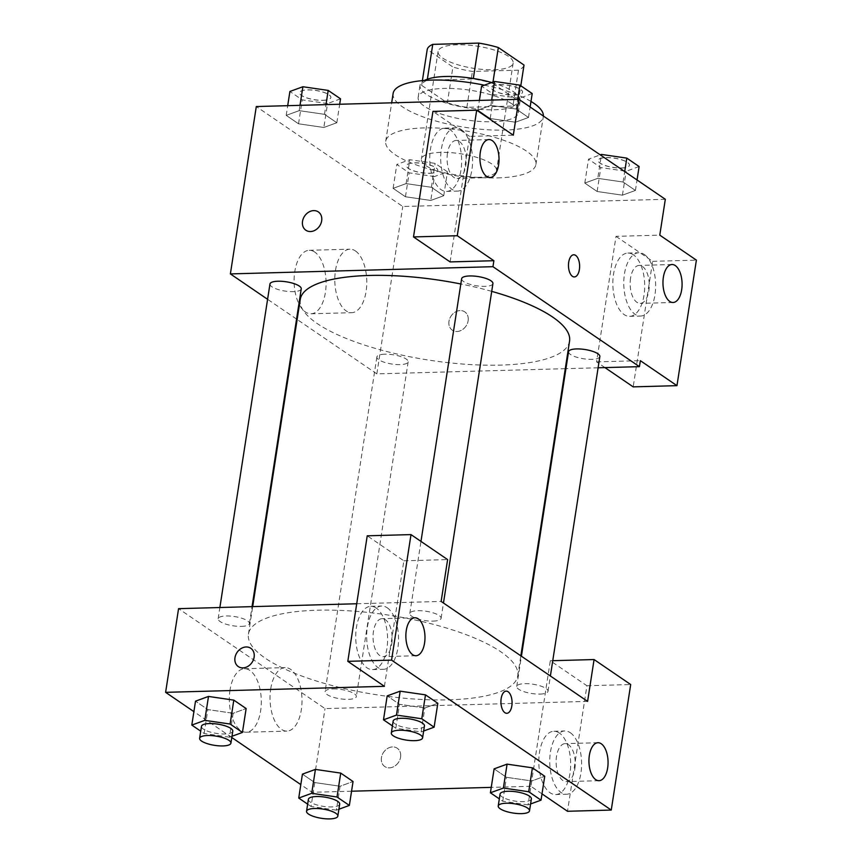 <?xml version="1.0" encoding="UTF-8"?>
<svg xmlns="http://www.w3.org/2000/svg" width="862" height="862" viewBox="0 0 862 862"><rect width="100%" height="100%" fill="white"/><g stroke="black" fill="none" stroke-linecap="round" stroke-linejoin="round"><path stroke-width="0.65" stroke-dasharray="4.31 3.23" d="M477.268 177.356A37.993 11.228 -171.2 0 0 496.501 170.676A37.993 11.228 -171.2 0 0 460.674 153.77A37.993 11.228 -171.2 0 0 421.421 159.05A37.993 11.228 -171.2 0 0 439.189 171.732A37.993 11.228 -171.2 0 0 477.268 177.356M493.926 69.768A37.993 11.228 -171.2 0 0 513.159 63.077A37.993 11.228 -171.2 0 0 477.332 46.171A37.993 11.228 -171.2 0 0 438.079 51.461A37.993 11.228 -171.2 0 0 455.847 64.133A37.993 11.228 -171.2 0 0 493.926 69.768M492.989 82.041L492.773 83.388A49.037 14.492 -171.2 0 0 473.26 78.97L427.207 80.231A49.037 14.492 -171.2 0 0 421.669 85.349L447.356 102.88L452.906 67.01L427.218 49.479M447.356 102.88A49.037 14.492 -171.2 0 0 466.87 107.308L512.922 106.037L518.482 70.178A49.037 14.492 -171.2 0 0 524.021 65.059M518.482 70.178L472.419 71.438A49.037 14.492 -171.2 0 1 452.906 67.01M492.773 83.388L518.471 100.919L520.81 85.78M466.87 107.308L472.419 71.438M512.922 106.037A49.037 14.492 -171.2 0 0 518.471 100.919M491.663 82.526A50.653 14.977 8.8 0 1 513.827 91.932A50.653 14.977 8.8 0 1 520.12 100.886A50.653 14.977 8.8 0 1 467.775 107.933A50.653 14.977 8.8 0 1 420.009 85.381A50.653 14.977 8.8 0 1 424.395 80.468M511.974 103.882A50.653 14.977 -171.2 0 0 456.72 88.732A50.653 14.977 -171.2 0 0 418.156 97.341A50.653 14.977 -171.2 0 0 441.861 114.247A50.653 14.977 -171.2 0 0 492.622 121.747A50.653 14.977 -171.2 0 0 518.267 112.836A50.653 14.977 -171.2 0 0 511.974 103.882M421.669 85.349L422.391 80.629M427.207 80.231L427.369 79.196M393.126 93.462A75.985 22.455 -171.2 0 0 428.683 118.827A75.985 22.455 -171.2 0 0 504.83 130.076A75.985 22.455 -171.2 0 0 543.297 116.715A75.985 22.455 -171.2 0 0 543.372 116.047M530.981 101.447A75.985 22.455 -171.2 0 0 484.347 85.187M497.428 177.895A75.985 22.455 -171.2 0 0 535.895 164.534A75.985 22.455 -171.2 0 0 464.252 130.712A75.985 22.455 -171.2 0 0 385.723 141.282A75.985 22.455 -171.2 0 0 421.281 166.646A75.985 22.455 -171.2 0 0 497.428 177.895M665.324 199.284L402.759 206.503L256.294 106.543M597.775 178.348L623.086 182.022L635.423 190.437L622.439 195.178L597.129 191.493L584.802 183.078L597.775 178.348L623.086 182.022L635.423 190.437L622.439 195.178L597.129 191.493L584.802 183.078L597.775 178.348L601.299 155.58M515.519 122.21L490.209 118.525L477.882 110.11L490.855 105.369L516.176 109.054L528.503 117.469L515.519 122.21L490.209 118.525L477.882 110.11L490.855 105.369L516.176 109.054L528.503 117.469L515.519 122.21L519.226 98.3L493.915 94.615L481.578 86.2M323.843 127.479L298.532 123.794L286.206 115.379L299.179 110.648L324.489 114.323L336.827 122.738L323.843 127.479L298.532 123.794L286.206 115.379L299.179 110.648L324.489 114.323L336.827 122.738L323.843 127.479L327.549 103.569L302.239 99.884L289.901 91.469M430.763 200.447L405.452 196.762L393.115 188.347L406.099 183.617L431.409 187.291L443.747 195.717L430.763 200.447L405.452 196.762L393.115 188.347L406.099 183.617L431.409 187.291L443.747 195.717L430.763 200.447L434.47 176.538L409.148 172.853L396.822 164.437L409.806 159.707L435.116 163.381L447.443 171.797L434.47 176.538M450.115 261.919L469.553 136.39L513.31 135.183M305.848 230.229L305.859 230.229A11.077 8.997 -55.7 0 0 319.533 226.156A11.077 8.997 -55.7 0 0 318.347 211.923L318.347 211.923M450.32 129.871A31.657 15.925 88.4 0 0 444.824 128.115A31.657 15.925 88.4 0 0 429.772 160.192A31.657 15.925 88.4 0 0 446.559 191.407A31.657 15.925 88.4 0 0 461.526 164.825A31.657 15.925 88.4 0 0 450.32 129.871M469.553 136.39L432.939 111.403M461.256 129.569A31.657 15.925 -91.6 0 1 472.462 164.523A31.657 15.925 -91.6 0 1 457.506 191.105A31.657 15.925 -91.6 0 1 440.719 159.901A31.657 15.925 -91.6 0 1 455.761 127.813A31.657 15.925 -91.6 0 1 461.256 129.569M447.475 153.21A18.996 9.557 88.4 0 0 457.151 178.445A18.996 9.557 88.4 0 0 465.782 165.709A18.996 9.557 88.4 0 0 456.106 140.474A18.996 9.557 88.4 0 0 447.475 153.21M314.738 252.06A31.765 15.979 88.4 0 0 309.221 250.303A31.765 15.979 88.4 0 0 294.125 282.488A31.765 15.979 88.4 0 0 310.966 313.8A31.765 15.979 88.4 0 0 325.976 287.132A31.765 15.979 88.4 0 0 314.738 252.06M565.289 368.688L376.845 373.871L402.759 206.503M376.845 373.871L297.142 319.479M296.571 319.08L267.597 299.308M355.435 250.95A31.765 15.979 -91.6 0 1 366.673 286.012A31.765 15.979 -91.6 0 1 351.664 312.68A31.765 15.979 -91.6 0 1 334.822 281.368A31.765 15.979 -91.6 0 1 349.918 249.183A31.765 15.979 -91.6 0 1 355.435 250.95M468.131 320.772A11.077 8.997 -55.7 0 0 464.801 311.882A11.077 8.997 -55.7 0 0 451.128 315.966A11.077 8.997 -55.7 0 0 452.313 330.189A11.077 8.997 -55.7 0 0 461.913 329.984A11.077 8.997 -55.7 0 0 468.131 320.772A11.077 8.997 124.3 0 1 461.903 329.984A11.077 8.997 124.3 0 1 452.313 330.189A11.077 8.997 124.3 0 1 451.117 315.955A11.077 8.997 124.3 0 1 464.801 311.882A11.077 8.997 124.3 0 1 468.131 320.772M604.962 367.6L596.579 361.878L616.018 236.35L659.775 235.143M596.579 361.878L640.347 360.672M598.099 367.783L565.925 368.667M633.398 254.818A31.657 15.925 88.4 0 0 627.902 253.062A31.657 15.925 88.4 0 0 612.85 285.15A31.657 15.925 88.4 0 0 629.637 316.354A31.657 15.925 88.4 0 0 644.593 289.772A31.657 15.925 88.4 0 0 633.398 254.818M616.018 236.35L652.631 261.337L633.193 386.866M644.334 254.516A31.657 15.925 -91.6 0 1 655.54 289.47A31.657 15.925 -91.6 0 1 640.585 316.052A31.657 15.925 -91.6 0 1 623.786 284.848A31.657 15.925 -91.6 0 1 638.839 252.76A31.657 15.925 -91.6 0 1 644.334 254.516M630.553 278.157A18.996 9.557 88.4 0 0 640.229 303.392A18.996 9.557 88.4 0 0 648.86 290.656A18.996 9.557 88.4 0 0 639.184 265.421A18.996 9.557 88.4 0 0 630.553 278.157M652.631 261.337L696.388 260.13M573.736 254.786L573.747 254.786A11.077 5.571 88.4 0 0 573.736 254.786A11.077 5.571 88.4 0 0 568.5 264.095A11.077 5.571 88.4 0 0 572.422 276.325A11.077 5.571 88.4 0 0 574.351 276.939L574.351 276.939M384.894 354.196A15.828 4.676 -171.2 0 0 376.877 356.976A15.828 4.676 -171.2 0 0 391.801 364.023A15.828 4.676 -171.2 0 0 408.168 361.825A15.828 4.676 -171.2 0 0 400.755 356.545A15.828 4.676 -171.2 0 0 384.894 354.196M461.633 278.738A15.828 4.676 -171.2 0 0 469.047 284.018A15.828 4.676 -171.2 0 0 484.907 286.367A15.828 4.676 -171.2 0 0 492.924 283.587M568.554 351.707A15.828 4.676 -171.2 0 0 575.967 356.997A15.828 4.676 -171.2 0 0 591.828 359.335A15.828 4.676 -171.2 0 0 599.844 356.556M269.957 284.007A15.828 4.676 -171.2 0 0 277.37 289.287A15.828 4.676 -171.2 0 0 293.231 291.636A15.828 4.676 -171.2 0 0 301.247 288.856M300.245 299.437A136.261 40.277 -171.2 0 0 364.001 344.919A136.261 40.277 -171.2 0 0 500.563 365.1A136.261 40.277 -171.2 0 0 569.556 341.126M491.717 291.367A136.261 40.277 -171.2 0 0 460.825 283.986M448.746 699.836A136.261 40.277 -171.2 0 0 517.739 675.873A136.261 40.277 -171.2 0 0 389.247 615.22A136.261 40.277 -171.2 0 0 248.428 634.173A136.261 40.277 -171.2 0 0 312.184 679.655A136.261 40.277 -171.2 0 0 448.746 699.836M333.077 688.932A15.828 4.676 8.8 0 1 348.938 691.281A15.828 4.676 8.8 0 1 356.34 696.561A15.828 4.676 8.8 0 1 339.984 698.77A15.828 4.676 8.8 0 1 325.06 691.723A15.828 4.676 8.8 0 1 333.077 688.932M433.09 621.103A15.828 4.676 -171.2 0 0 441.107 618.323A15.828 4.676 -171.2 0 0 426.173 611.277A15.828 4.676 -171.2 0 0 409.816 613.485A15.828 4.676 -171.2 0 0 417.23 618.765A15.828 4.676 -171.2 0 0 433.09 621.103M540.011 694.082A15.828 4.676 -171.2 0 0 548.016 691.292A15.828 4.676 -171.2 0 0 533.093 684.245A15.828 4.676 -171.2 0 0 516.737 686.454A15.828 4.676 -171.2 0 0 524.139 691.733A15.828 4.676 -171.2 0 0 540.011 694.082M241.414 626.383A15.828 4.676 -171.2 0 0 249.43 623.592A15.828 4.676 -171.2 0 0 234.496 616.545A15.828 4.676 -171.2 0 0 218.14 618.754A15.828 4.676 -171.2 0 0 225.542 624.034A15.828 4.676 -171.2 0 0 241.414 626.383M587.593 701.388L325.028 708.607L178.563 608.658M356.717 603.756L441.139 601.428M506.199 691.141L506.188 691.141A11.077 5.571 88.4 0 0 500.919 702.368A11.077 5.571 88.4 0 0 506.802 713.294L506.802 713.294M391.757 643.903A18.996 9.557 88.4 0 0 382.082 618.668A18.996 9.557 88.4 0 0 373.451 631.415A18.996 9.557 88.4 0 0 383.127 656.65A18.996 9.557 88.4 0 0 391.757 643.903M387.232 607.775A31.657 15.925 -91.6 0 1 398.427 642.729A31.657 15.925 -91.6 0 1 383.471 669.311A31.657 15.925 -91.6 0 1 366.684 638.096A31.657 15.925 -91.6 0 1 381.737 606.018A31.657 15.925 -91.6 0 1 387.232 607.775M376.285 608.076A31.657 15.925 88.4 0 0 370.789 606.32A31.657 15.925 88.4 0 0 355.747 638.397A31.657 15.925 88.4 0 0 372.535 669.612A31.657 15.925 88.4 0 0 387.491 643.03A31.657 15.925 88.4 0 0 376.285 608.076M574.835 768.861A18.996 9.557 88.4 0 0 565.16 743.626A18.996 9.557 88.4 0 0 556.13 762.87A18.996 9.557 88.4 0 0 566.205 781.597A18.996 9.557 88.4 0 0 574.835 768.861M570.31 732.722A31.657 15.925 -91.6 0 1 581.505 767.676A31.657 15.925 -91.6 0 1 566.549 794.258A31.657 15.925 -91.6 0 1 549.762 763.042A31.657 15.925 -91.6 0 1 564.815 730.965A31.657 15.925 -91.6 0 1 570.31 732.722M559.363 733.023A31.657 15.925 88.4 0 0 553.867 731.267A31.657 15.925 88.4 0 0 538.825 763.344A31.657 15.925 88.4 0 0 555.613 794.559A31.657 15.925 88.4 0 0 570.569 767.977A31.657 15.925 88.4 0 0 559.363 733.023M542.004 793.87L530.884 786.284L550.312 660.755L586.925 685.743L567.498 811.271M586.925 685.743L630.693 684.536M550.312 660.755L552.757 660.691M384.42 686.324L403.847 560.796L367.234 535.808M403.847 560.796L447.615 559.589M424.837 708.004L399.526 704.308L387.189 695.903L399.526 704.319L424.837 708.004L437.821 703.273L424.837 708.004L421.141 731.913L395.82 728.228L392.415 725.901M400.173 691.173L425.483 694.858M208.496 696.442L233.807 700.138M231.986 736.267L229.454 737.182L233.16 713.273L246.144 708.542L233.193 713.283M233.16 713.273L207.85 709.588L195.512 701.172L207.85 709.588L233.16 713.273M315.417 769.41L340.727 773.106M338.906 809.235L336.374 810.151L340.081 786.241L353.054 781.511L340.102 786.252M336.374 810.151L311.063 806.476L314.77 782.567L340.081 786.241L314.77 782.556M314.77 782.567L302.433 774.151L314.77 782.567M530.583 803.966L528.05 804.882L531.757 780.972L506.447 777.287L494.109 768.872L506.447 777.298L531.757 780.972L544.73 776.242L531.779 780.983M507.093 764.141L532.404 767.837M351.556 791.208L312.066 792.297L300.816 784.614M231.792 737.506L193.896 711.646M530.884 786.284L491.243 787.372M230.014 690.031A31.765 15.979 88.4 0 0 246.187 732.226A31.765 15.979 88.4 0 0 261.283 700.041A31.765 15.979 88.4 0 0 244.442 668.729A31.765 15.979 88.4 0 0 230.014 690.031M312.066 792.297L325.028 708.607M270.711 688.91A31.765 15.979 -91.6 0 1 285.139 667.608A31.765 15.979 -91.6 0 1 301.98 698.92A31.765 15.979 -91.6 0 1 286.884 731.105A31.765 15.979 -91.6 0 1 270.711 688.91M400.582 757.127A11.077 8.997 -55.7 0 0 397.253 748.238A11.077 8.997 -55.7 0 0 383.579 752.31A11.077 8.997 -55.7 0 0 384.764 766.533A11.077 8.997 -55.7 0 0 394.354 766.34A11.077 8.997 -55.7 0 0 400.582 757.127A11.077 8.997 124.3 0 1 394.354 766.329A11.077 8.997 124.3 0 1 384.754 766.533A11.077 8.997 124.3 0 1 383.568 752.31A11.077 8.997 124.3 0 1 397.253 748.227A11.077 8.997 124.3 0 1 400.571 757.116M238.3 666.574L238.311 666.585A11.077 8.997 -55.7 0 0 238.311 666.585A11.077 8.997 -55.7 0 0 251.984 662.501A11.077 8.997 -55.7 0 0 250.799 648.278L250.799 648.278M311.063 806.476L307.648 804.149M308.402 799.322A15.828 4.676 -171.2 0 0 315.804 804.602A15.828 4.676 -171.2 0 0 331.676 806.94A15.828 4.676 -171.2 0 0 339.682 804.16M229.454 737.182L204.143 733.508L200.738 731.181M201.482 726.343A15.828 4.676 -171.2 0 0 208.895 731.633A15.828 4.676 -171.2 0 0 224.756 733.971A15.828 4.676 -171.2 0 0 232.772 731.191M204.143 733.508L207.85 709.588M528.05 804.882L502.74 801.207L499.335 798.88M500.079 794.042A15.828 4.676 -171.2 0 0 507.481 799.333A15.828 4.676 -171.2 0 0 523.353 801.671A15.828 4.676 -171.2 0 0 531.369 798.891M502.74 801.207L506.447 777.298M423.662 730.998L421.141 731.913M393.158 721.074A15.828 4.676 -171.2 0 0 400.571 726.364A15.828 4.676 -171.2 0 0 416.432 728.702A15.828 4.676 -171.2 0 0 424.449 725.923M395.82 728.228L399.526 704.319M429.761 173.327A15.828 4.676 -171.2 0 0 437.777 170.547A15.828 4.676 -171.2 0 0 422.843 163.5A15.828 4.676 -171.2 0 0 406.487 165.698A15.828 4.676 -171.2 0 0 413.9 170.978A15.828 4.676 -171.2 0 0 429.761 173.327M406.099 183.617L409.806 159.707M431.409 187.291L435.116 163.381M443.747 195.717L447.443 171.797M405.452 196.762L409.148 172.853M393.115 188.347L396.822 164.437M429.772 173.23A15.828 4.676 -171.2 0 0 437.788 170.45A15.828 4.676 -171.2 0 0 422.865 163.403A15.828 4.676 -171.2 0 0 406.508 165.601A15.828 4.676 -171.2 0 0 413.911 170.881A15.828 4.676 -171.2 0 0 429.772 173.23M340.522 98.828L327.549 103.569M322.841 100.358A15.828 4.676 -171.2 0 0 330.857 97.568A15.828 4.676 -171.2 0 0 315.934 90.521A15.828 4.676 -171.2 0 0 299.577 92.73A15.828 4.676 -171.2 0 0 306.98 98.009A15.828 4.676 -171.2 0 0 322.841 100.358M299.179 110.648L300.008 105.336M324.489 114.323L325.998 104.625M336.827 122.738L339.693 104.248M298.532 123.794L302.239 99.884M286.206 115.379L287.703 105.681M322.862 100.261A15.828 4.676 -171.2 0 0 330.879 97.471A15.828 4.676 -171.2 0 0 315.945 90.435A15.828 4.676 -171.2 0 0 299.588 92.633A15.828 4.676 -171.2 0 0 306.991 97.912A15.828 4.676 -171.2 0 0 322.862 100.261M639.119 166.528L626.146 171.269L600.836 167.584L588.498 159.168L600.264 154.88M621.437 168.058A15.828 4.676 -171.2 0 0 629.454 165.267A15.828 4.676 -171.2 0 0 614.531 158.231A15.828 4.676 -171.2 0 0 598.163 160.429A15.828 4.676 -171.2 0 0 605.577 165.709A15.828 4.676 -171.2 0 0 621.437 168.058M623.086 182.022L624.713 171.56M635.423 190.437L637.04 179.975M622.439 195.178L626.146 171.269M597.129 191.493L600.836 167.584M584.802 183.078L588.498 159.168M621.448 167.961A15.828 4.676 -171.2 0 0 629.465 165.181A15.828 4.676 -171.2 0 0 614.541 158.134A15.828 4.676 -171.2 0 0 598.185 160.332A15.828 4.676 -171.2 0 0 605.587 165.612A15.828 4.676 -171.2 0 0 621.448 167.961M532.21 93.559L519.226 98.3M514.517 95.089A15.828 4.676 -171.2 0 0 522.534 92.299A15.828 4.676 -171.2 0 0 507.61 85.252A15.828 4.676 -171.2 0 0 491.254 87.461A15.828 4.676 -171.2 0 0 498.656 92.74A15.828 4.676 -171.2 0 0 514.517 95.089M490.855 105.369L491.685 100.067M516.176 109.054L517.674 99.356M528.503 117.469L530.119 107.007M490.209 118.525L493.915 94.615M477.882 110.11L479.38 100.401M514.539 94.992A15.828 4.676 -171.2 0 0 522.555 92.202A15.828 4.676 -171.2 0 0 507.621 85.155A15.828 4.676 -171.2 0 0 491.265 87.364A15.828 4.676 -171.2 0 0 498.667 92.643A15.828 4.676 -171.2 0 0 514.539 94.992M438.079 51.461L421.421 159.05M513.159 63.077L496.501 170.676M518.267 112.836L520.12 100.886M418.156 97.341L420.009 85.381M535.895 164.534L543.297 116.715M385.723 141.282L391.682 102.815M446.559 191.407L457.506 191.105M444.824 128.115L455.761 127.813M488.937 139.569L456.106 140.474M489.972 177.54L457.151 178.445M310.966 313.8L351.664 312.68M309.221 250.303L349.918 249.183M629.637 316.354L640.585 316.052M627.902 253.062L638.839 252.76M672.004 264.515L639.184 265.421M673.05 302.497L640.229 303.392M517.739 675.873L520.842 655.831M248.428 634.173L252.695 606.611M376.877 356.976L325.06 691.723M408.168 361.825L356.34 696.561M441.107 618.323L443.467 603.023M409.816 613.485L420.979 541.411M548.016 691.292L550.387 676.002M516.737 686.454L521.413 656.219M249.43 623.592L252.049 606.632M218.14 618.754L219.875 607.516M414.902 617.774L382.082 618.668M415.947 655.745L383.127 656.65M372.535 669.612L383.471 669.311M370.789 606.32L381.737 606.018M597.98 742.721L565.16 743.626M599.025 780.692L566.205 781.597M555.613 794.559L566.549 794.258M553.867 731.267L564.815 730.965M246.187 732.226L286.884 731.105M244.442 668.729L285.139 667.608"/><path stroke-width="1.29" d="M427.369 79.196L432.756 44.371A49.037 14.492 -171.2 0 0 427.218 49.479L422.391 80.629M432.756 44.371L478.809 43.1A49.037 14.492 -171.2 0 1 498.333 47.529L524.021 65.059L520.81 85.78M492.989 82.041L498.333 47.529M424.395 80.468A50.653 14.977 8.8 0 1 491.663 82.526M473.335 78.496L478.809 43.1M543.372 116.047A75.985 22.455 -171.2 0 0 530.981 101.447M484.347 85.187A75.985 22.455 -171.2 0 0 393.126 93.462L391.682 102.815M267.597 299.308L230.38 273.911L256.294 106.543L518.87 99.324L665.324 199.284L659.775 235.143L696.388 260.13L676.961 385.659L640.347 360.672L639.421 366.652L598.099 367.783M318.347 211.923A11.077 8.997 -55.7 0 0 308.747 212.127A11.077 8.997 -55.7 0 0 302.53 221.34A11.077 8.997 124.3 0 1 308.747 212.127A11.077 8.997 124.3 0 1 318.347 211.923A11.077 8.997 124.3 0 1 319.533 226.146A11.077 8.997 124.3 0 1 305.848 230.229A11.077 8.997 124.3 0 1 302.53 221.34A11.077 8.997 -55.7 0 0 305.859 230.229M518.87 99.324L513.31 135.183L476.697 110.196L432.939 111.403L413.501 236.931L450.115 261.919L493.883 260.712L492.956 266.692L639.421 366.652M230.38 273.911L492.956 266.692M498.613 164.804A18.996 9.557 88.4 0 0 488.937 139.569A18.996 9.557 88.4 0 0 479.908 158.823A18.996 9.557 88.4 0 0 489.972 177.54A18.996 9.557 88.4 0 0 498.613 164.804M413.501 236.931L457.269 235.725L493.883 260.712M476.697 110.196L457.269 235.725M297.142 319.479L296.571 319.08M565.925 368.667L565.289 368.688M676.961 385.659L633.193 386.866L604.962 367.6M681.68 289.751A18.996 9.557 88.4 0 0 672.004 264.515A18.996 9.557 88.4 0 0 662.975 283.77A18.996 9.557 88.4 0 0 673.05 302.497A18.996 9.557 88.4 0 0 681.68 289.751M572.433 276.325A11.077 5.571 -91.6 0 1 568.511 264.095A11.077 5.571 -91.6 0 1 573.747 254.786A11.077 5.571 -91.6 0 1 579.62 265.711A11.077 5.571 -91.6 0 1 574.361 276.939A11.077 5.571 -91.6 0 1 572.433 276.325M574.351 276.939A11.077 5.571 88.4 0 0 579.62 265.711A11.077 5.571 88.4 0 0 573.747 254.786M443.467 603.023L492.924 283.587A15.828 4.676 -171.2 0 0 485.522 278.297A15.828 4.676 -171.2 0 0 469.65 275.959A15.828 4.676 -171.2 0 0 461.633 278.738L420.979 541.411M550.387 676.002L599.844 356.556A15.828 4.676 -171.2 0 0 592.431 351.265A15.828 4.676 -171.2 0 0 576.57 348.927A15.828 4.676 -171.2 0 0 568.554 351.707L521.413 656.219M252.049 606.632L301.247 288.856A15.828 4.676 -171.2 0 0 293.845 283.566A15.828 4.676 -171.2 0 0 277.973 281.227A15.828 4.676 -171.2 0 0 269.957 284.007L219.875 607.516M460.825 283.986A136.261 40.277 -171.2 0 0 369.238 275.463A136.261 40.277 -171.2 0 0 300.245 299.437L252.695 606.611M520.842 655.831L569.556 341.126A136.261 40.277 -171.2 0 0 491.717 291.367M587.593 701.388L441.139 601.428L447.615 559.589L411.002 534.602L391.563 660.13L611.255 810.064L630.693 684.536L594.08 659.549L587.593 701.388M193.896 711.646L165.612 692.337L178.563 608.658L356.717 603.756M511.845 705.859A11.077 5.571 -91.6 0 1 506.802 713.294A11.077 5.571 -91.6 0 1 500.93 702.368A11.077 5.571 -91.6 0 1 506.199 691.141A11.077 5.571 -91.6 0 1 511.845 705.859M424.578 643.009A18.996 9.557 -91.6 0 1 415.947 655.745A18.996 9.557 -91.6 0 1 405.873 637.018A18.996 9.557 -91.6 0 1 414.902 617.774A18.996 9.557 -91.6 0 1 424.578 643.009M607.656 767.956A18.996 9.557 -91.6 0 1 599.025 780.692A18.996 9.557 -91.6 0 1 588.951 761.965A18.996 9.557 -91.6 0 1 597.98 742.721A18.996 9.557 -91.6 0 1 607.656 767.956M506.802 713.294A11.077 5.571 88.4 0 0 511.834 705.859A11.077 5.571 88.4 0 0 506.188 691.141M611.255 810.064L567.498 811.271L542.004 793.87M552.757 660.691L594.08 659.549M411.002 534.602L367.234 535.808L347.806 661.337L384.42 686.324L165.612 692.337M347.806 661.337L391.563 660.13M392.415 725.901L383.493 719.813L387.189 695.903L400.14 691.162M421.787 718.768L425.483 694.858L437.821 703.273L425.483 694.858L400.173 691.173L396.477 715.083L421.787 718.768L434.114 727.183L423.662 730.998M230.111 724.037L233.807 700.127L246.144 708.542L233.807 700.127L208.496 696.442L204.79 720.352L230.111 724.037L242.437 732.452L231.986 736.267M200.738 731.181L191.817 725.082L195.512 701.172L208.464 696.431M337.02 797.005L340.727 773.095L353.054 781.511L340.727 773.095L315.417 769.41L311.71 793.32L337.02 797.005L349.358 805.42L338.906 809.235M307.648 804.149L298.737 798.061L302.433 774.151L315.384 769.4M499.335 798.88L490.413 792.781L494.109 768.872L507.061 764.131M528.697 791.736L532.404 767.827L544.73 776.242L532.404 767.827L507.093 764.141L503.386 788.051L528.697 791.736L541.034 800.151L530.583 803.966M300.816 784.614L231.792 737.506M491.243 787.372L351.556 791.208M234.97 657.695A11.077 8.997 124.3 0 1 241.198 648.483A11.077 8.997 124.3 0 1 250.788 648.278A11.077 8.997 124.3 0 1 251.984 662.501A11.077 8.997 124.3 0 1 238.3 666.574A11.077 8.997 124.3 0 1 234.97 657.695M250.799 648.278A11.077 8.997 -55.7 0 0 241.198 648.483A11.077 8.997 -55.7 0 0 234.981 657.695A11.077 8.997 -55.7 0 0 238.3 666.585M298.737 798.061L311.71 793.32M337.839 816.12L339.682 804.16A15.828 4.676 -171.2 0 0 324.758 797.113A15.828 4.676 -171.2 0 0 308.402 799.322L306.549 811.271A15.828 4.676 -171.2 0 0 313.951 816.551A15.828 4.676 -171.2 0 0 329.823 818.9A15.828 4.676 -171.2 0 0 337.839 816.12A15.828 4.676 -171.2 0 0 322.905 809.073A15.828 4.676 -171.2 0 0 306.549 811.271M349.358 805.42L353.054 781.511M302.433 774.151L315.417 769.41M191.817 725.082L204.79 720.352M230.919 743.141L232.772 731.191A15.828 4.676 -171.2 0 0 217.838 724.145A15.828 4.676 -171.2 0 0 201.482 726.343L199.628 738.303A15.828 4.676 -171.2 0 0 207.042 743.583A15.828 4.676 -171.2 0 0 222.902 745.932A15.828 4.676 -171.2 0 0 230.919 743.141A15.828 4.676 -171.2 0 0 215.996 736.105A15.828 4.676 -171.2 0 0 199.628 738.303M242.437 732.452L246.144 708.542M195.512 701.172L208.496 696.442M490.413 792.781L503.386 788.051M529.516 810.84L531.369 798.891A15.828 4.676 -171.2 0 0 516.435 791.844A15.828 4.676 -171.2 0 0 500.079 794.042L498.225 806.002A15.828 4.676 -171.2 0 0 505.638 811.282A15.828 4.676 -171.2 0 0 521.499 813.631A15.828 4.676 -171.2 0 0 529.516 810.84A15.828 4.676 -171.2 0 0 514.582 803.804A15.828 4.676 -171.2 0 0 498.225 806.002M541.034 800.151L544.73 776.242M494.109 768.872L507.093 764.141M383.493 719.813L396.477 715.083M422.595 737.872L424.449 725.923A15.828 4.676 -171.2 0 0 409.515 718.876A15.828 4.676 -171.2 0 0 393.158 721.074L391.316 733.034A15.828 4.676 -171.2 0 0 398.718 738.314A15.828 4.676 -171.2 0 0 414.579 740.663A15.828 4.676 -171.2 0 0 422.595 737.872A15.828 4.676 -171.2 0 0 407.672 730.825A15.828 4.676 -171.2 0 0 391.316 733.034M434.114 727.183L437.821 703.273M387.189 695.903L400.173 691.173M287.703 105.681L289.901 91.469L302.885 86.739L328.196 90.413L340.522 98.828L339.693 104.248M300.008 105.336L302.885 86.739M325.998 104.625L328.196 90.413M600.264 154.88L601.482 154.438L626.793 158.112L639.119 166.528L637.04 179.975M601.299 155.58L601.482 154.438M624.713 171.56L626.793 158.112M479.38 100.401L481.578 86.2L494.562 81.459L519.872 85.144L532.21 93.559L530.119 107.007M491.685 100.067L494.562 81.459M517.674 99.356L519.872 85.144"/></g></svg>
